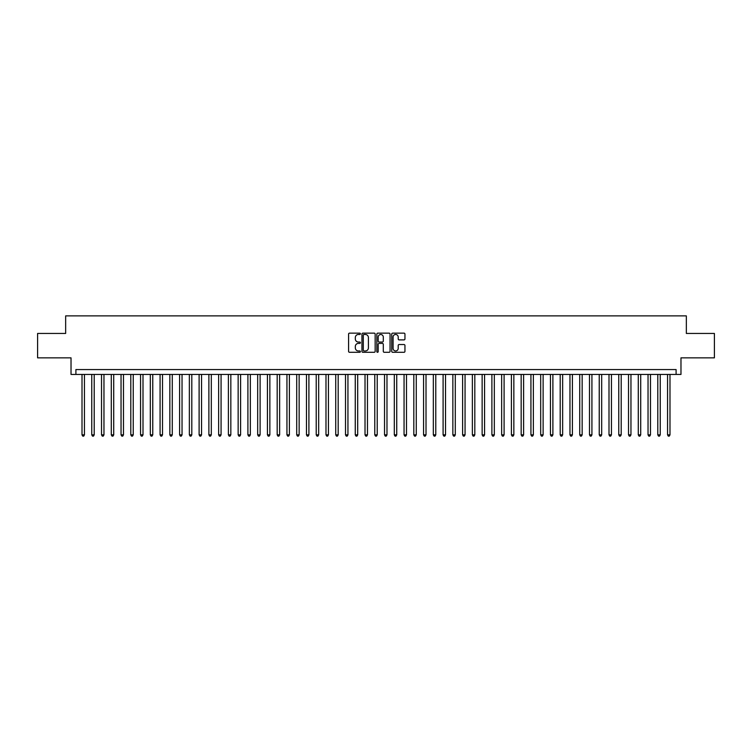 <?xml version="1.0" encoding="UTF-8"?>
<svg xmlns="http://www.w3.org/2000/svg" width="752" height="752" viewBox="0 0 752 752"><rect width="100%" height="100%" fill="white"/><g stroke="black" fill="none" stroke-linecap="round" stroke-linejoin="round"><path stroke-width="1.13" d="M360.387 333.813A0.667 0.667 0 0 0 359.719 333.145L349.539 333.145A0.959 0.959 0 0 0 348.58 334.104L348.58 351.344A0.959 0.959 0 0 0 349.539 352.303L359.719 352.303A0.667 0.667 0 0 0 360.387 351.626A0.667 0.667 0 0 0 359.719 350.958L358.394 350.958A3.064 3.064 0 0 1 355.329 347.894L355.329 346.456A3.064 3.064 0 0 1 358.394 343.391L359.719 343.391A0.667 0.667 0 0 0 360.387 342.724A0.667 0.667 0 0 0 359.719 342.047L358.394 342.047A3.064 3.064 0 0 1 355.329 338.983L355.329 337.545A3.064 3.064 0 0 1 358.394 334.48L359.719 334.48A0.667 0.667 0 0 0 360.387 333.813M403.993 339.895A0.959 0.959 0 0 0 404.952 338.936L404.952 334.104A0.959 0.959 0 0 0 403.993 333.145L392.694 333.145A0.959 0.959 0 0 0 391.736 334.104L391.736 351.344A0.959 0.959 0 0 0 392.694 352.303L403.993 352.303A0.959 0.959 0 0 0 404.952 351.344L404.952 345.497A0.959 0.959 0 0 0 403.993 344.538L399.162 344.538A0.959 0.959 0 0 0 398.203 345.497L398.203 348.392A2.566 2.566 0 0 1 395.637 350.958A2.566 2.566 0 0 1 393.08 348.392L393.08 337.046A2.566 2.566 0 0 1 395.637 334.48A2.566 2.566 0 0 1 398.203 337.046L398.203 338.936A0.959 0.959 0 0 0 399.162 339.895L403.993 339.895M676.095 374.44L680.974 374.44L680.974 357.849L714.4 357.849L714.4 333.446L686.341 333.446L686.341 315.887L65.659 315.887L65.659 333.446L37.6 333.446L37.6 357.849L71.026 357.849L71.026 374.44L676.095 374.44L676.095 369.561L75.905 369.561L75.905 374.44M375.163 334.104A0.959 0.959 0 0 0 374.205 333.145L362.896 333.145A0.959 0.959 0 0 0 361.947 334.104L361.947 351.344A0.959 0.959 0 0 0 362.896 352.303L374.205 352.303A0.959 0.959 0 0 0 375.163 351.344L375.163 334.104M377.795 333.145L389.104 333.145A0.959 0.959 0 0 1 390.053 334.104L390.053 351.344A0.959 0.959 0 0 1 389.104 352.303L384.263 352.303A0.959 0.959 0 0 1 383.304 351.344L383.304 344.35A0.959 0.959 0 0 0 382.345 343.391L379.14 343.391A0.959 0.959 0 0 0 378.181 344.35L378.181 351.626A0.667 0.667 0 0 1 377.513 352.303A0.667 0.667 0 0 1 376.837 351.626L376.837 334.104A0.959 0.959 0 0 1 377.795 333.145M363.959 334.48A0.667 0.667 0 0 0 363.282 335.157L363.282 350.291A0.667 0.667 0 0 0 363.959 350.958L365.34 350.958A3.064 3.064 0 0 0 368.405 347.894L368.405 337.545A3.064 3.064 0 0 0 365.34 334.48L363.959 334.48M383.304 337.093A2.566 2.566 0 0 0 380.738 334.527A2.566 2.566 0 0 0 378.181 337.093L378.181 341.088A0.959 0.959 0 0 0 379.14 342.047L382.345 342.047A0.959 0.959 0 0 0 383.304 341.088L383.304 337.093M82.006 374.44L82.006 434.844L84.44 434.844L84.44 374.44M84.44 434.844L83.716 436.113L82.739 436.113L82.006 434.844M91.763 374.44L91.763 434.844L94.207 434.844L94.207 374.44M94.207 434.844L93.474 436.113L92.496 436.113L91.763 434.844M101.52 374.44L101.52 434.844L103.964 434.844L103.964 374.44M103.964 434.844L103.231 436.113L102.253 436.113L101.52 434.844M111.287 374.44L111.287 434.844L113.721 434.844L113.721 374.44M113.721 434.844L112.988 436.113L112.01 436.113L111.287 434.844M121.044 374.44L121.044 434.844L123.478 434.844L123.478 374.44M123.478 434.844L122.745 436.113L121.777 436.113L121.044 434.844M130.801 374.44L130.801 434.844L133.236 434.844L133.236 374.44M133.236 434.844L132.512 436.113L131.534 436.113L130.801 434.844M140.558 374.44L140.558 434.844L143.002 434.844L143.002 374.44M143.002 434.844L142.269 436.113L141.291 436.113L140.558 434.844M150.315 374.44L150.315 434.844L152.759 434.844L152.759 374.44M152.759 434.844L152.026 436.113L151.049 436.113L150.315 434.844M160.082 374.44L160.082 434.844L162.517 434.844L162.517 374.44M162.517 434.844L161.783 436.113L160.806 436.113L160.082 434.844M169.839 374.44L169.839 434.844L172.274 434.844L172.274 374.44M172.274 434.844L171.541 436.113L170.572 436.113L169.839 434.844M179.596 374.44L179.596 434.844L182.04 434.844L182.04 374.44M182.04 434.844L181.307 436.113L180.33 436.113L179.596 434.844M189.354 374.44L189.354 434.844L191.798 434.844L191.798 374.44M191.798 434.844L191.064 436.113L190.087 436.113L189.354 434.844M199.111 374.44L199.111 434.844L201.555 434.844L201.555 374.44M201.555 434.844L200.822 436.113L199.844 436.113L199.111 434.844M208.877 374.44L208.877 434.844L211.312 434.844L211.312 374.44M211.312 434.844L210.579 436.113L209.601 436.113L208.877 434.844M218.635 374.44L218.635 434.844L221.069 434.844L221.069 374.44M221.069 434.844L220.345 436.113L219.368 436.113L218.635 434.844M228.392 374.44L228.392 434.844L230.836 434.844L230.836 374.44M230.836 434.844L230.103 436.113L229.125 436.113L228.392 434.844M238.149 374.44L238.149 434.844L240.593 434.844L240.593 374.44M240.593 434.844L239.86 436.113L238.882 436.113L238.149 434.844M247.906 374.44L247.906 434.844L250.35 434.844L250.35 374.44M250.35 434.844L249.617 436.113L248.639 436.113L247.906 434.844M257.673 374.44L257.673 434.844L260.107 434.844L260.107 374.44M260.107 434.844L259.374 436.113L258.406 436.113L257.673 434.844M267.43 374.44L267.43 434.844L269.865 434.844L269.865 374.44M269.865 434.844L269.141 436.113L268.163 436.113L267.43 434.844M277.187 374.44L277.187 434.844L279.631 434.844L279.631 374.44M279.631 434.844L278.898 436.113L277.92 436.113L277.187 434.844M286.944 374.44L286.944 434.844L289.388 434.844L289.388 374.44M289.388 434.844L288.655 436.113L287.678 436.113L286.944 434.844M296.711 374.44L296.711 434.844L299.146 434.844L299.146 374.44M299.146 434.844L298.412 436.113L297.435 436.113L296.711 434.844M306.468 374.44L306.468 434.844L308.903 434.844L308.903 374.44M308.903 434.844L308.17 436.113L307.201 436.113L306.468 434.844M316.225 374.44L316.225 434.844L318.669 434.844L318.669 374.44M318.669 434.844L317.936 436.113L316.959 436.113L316.225 434.844M325.983 374.44L325.983 434.844L328.427 434.844L328.427 374.44M328.427 434.844L327.693 436.113L326.716 436.113L325.983 434.844M335.74 374.44L335.74 434.844L338.184 434.844L338.184 374.44M338.184 434.844L337.451 436.113L336.473 436.113L335.74 434.844M345.506 374.44L345.506 434.844L347.941 434.844L347.941 374.44M347.941 434.844L347.208 436.113L346.23 436.113L345.506 434.844M355.264 374.44L355.264 434.844L357.698 434.844L357.698 374.44M357.698 434.844L356.965 436.113L355.997 436.113L355.264 434.844M365.021 374.44L365.021 434.844L367.465 434.844L367.465 374.44M367.465 434.844L366.732 436.113L365.754 436.113L365.021 434.844M374.778 374.44L374.778 434.844L377.222 434.844L377.222 374.44M377.222 434.844L376.489 436.113L375.511 436.113L374.778 434.844M384.535 374.44L384.535 434.844L386.979 434.844L386.979 374.44M386.979 434.844L386.246 436.113L385.268 436.113L384.535 434.844M394.302 374.44L394.302 434.844L396.736 434.844L396.736 374.44M396.736 434.844L396.003 436.113L395.035 436.113L394.302 434.844M404.059 374.44L404.059 434.844L406.494 434.844L406.494 374.44M406.494 434.844L405.77 436.113L404.792 436.113L404.059 434.844M413.816 374.44L413.816 434.844L416.26 434.844L416.26 374.44M416.26 434.844L415.527 436.113L414.549 436.113L413.816 434.844M423.573 374.44L423.573 434.844L426.017 434.844L426.017 374.44M426.017 434.844L425.284 436.113L424.307 436.113L423.573 434.844M433.331 374.44L433.331 434.844L435.775 434.844L435.775 374.44M435.775 434.844L435.041 436.113L434.064 436.113L433.331 434.844M443.097 374.44L443.097 434.844L445.532 434.844L445.532 374.44M445.532 434.844L444.799 436.113L443.83 436.113L443.097 434.844M452.854 374.44L452.854 434.844L455.289 434.844L455.289 374.44M455.289 434.844L454.565 436.113L453.588 436.113L452.854 434.844M462.612 374.44L462.612 434.844L465.056 434.844L465.056 374.44M465.056 434.844L464.322 436.113L463.345 436.113L462.612 434.844M472.369 374.44L472.369 434.844L474.813 434.844L474.813 374.44M474.813 434.844L474.08 436.113L473.102 436.113L472.369 434.844M482.135 374.44L482.135 434.844L484.57 434.844L484.57 374.44M484.57 434.844L483.837 436.113L482.859 436.113L482.135 434.844M491.893 374.44L491.893 434.844L494.327 434.844L494.327 374.44M494.327 434.844L493.594 436.113L492.626 436.113L491.893 434.844M501.65 374.44L501.65 434.844L504.094 434.844L504.094 374.44M504.094 434.844L503.361 436.113L502.383 436.113L501.65 434.844M511.407 374.44L511.407 434.844L513.851 434.844L513.851 374.44M513.851 434.844L513.118 436.113L512.14 436.113L511.407 434.844M521.164 374.44L521.164 434.844L523.608 434.844L523.608 374.44M523.608 434.844L522.875 436.113L521.897 436.113L521.164 434.844M530.931 374.44L530.931 434.844L533.365 434.844L533.365 374.44M533.365 434.844L532.632 436.113L531.655 436.113L530.931 434.844M540.688 374.44L540.688 434.844L543.123 434.844L543.123 374.44M543.123 434.844L542.399 436.113L541.421 436.113L540.688 434.844M550.445 374.44L550.445 434.844L552.889 434.844L552.889 374.44M552.889 434.844L552.156 436.113L551.178 436.113L550.445 434.844M560.202 374.44L560.202 434.844L562.646 434.844L562.646 374.44M562.646 434.844L561.913 436.113L560.936 436.113L560.202 434.844M569.96 374.44L569.96 434.844L572.404 434.844L572.404 374.44M572.404 434.844L571.67 436.113L570.693 436.113L569.96 434.844M579.726 374.44L579.726 434.844L582.161 434.844L582.161 374.44M582.161 434.844L581.428 436.113L580.459 436.113L579.726 434.844M589.483 374.44L589.483 434.844L591.918 434.844L591.918 374.44M591.918 434.844L591.194 436.113L590.217 436.113L589.483 434.844M599.241 374.44L599.241 434.844L601.685 434.844L601.685 374.44M601.685 434.844L600.951 436.113L599.974 436.113L599.241 434.844M608.998 374.44L608.998 434.844L611.442 434.844L611.442 374.44M611.442 434.844L610.709 436.113L609.731 436.113L608.998 434.844M618.764 374.44L618.764 434.844L621.199 434.844L621.199 374.44M621.199 434.844L620.466 436.113L619.488 436.113L618.764 434.844M628.522 374.44L628.522 434.844L630.956 434.844L630.956 374.44M630.956 434.844L630.223 436.113L629.255 436.113L628.522 434.844M638.279 374.44L638.279 434.844L640.713 434.844L640.713 374.44M640.713 434.844L639.99 436.113L639.012 436.113L638.279 434.844M648.036 374.44L648.036 434.844L650.48 434.844L650.48 374.44M650.48 434.844L649.747 436.113L648.769 436.113L648.036 434.844M657.793 374.44L657.793 434.844L660.237 434.844L660.237 374.44M660.237 434.844L659.504 436.113L658.526 436.113L657.793 434.844M667.56 374.44L667.56 434.844L669.994 434.844L669.994 374.44M669.994 434.844L669.261 436.113L668.284 436.113L667.56 434.844"/></g></svg>
